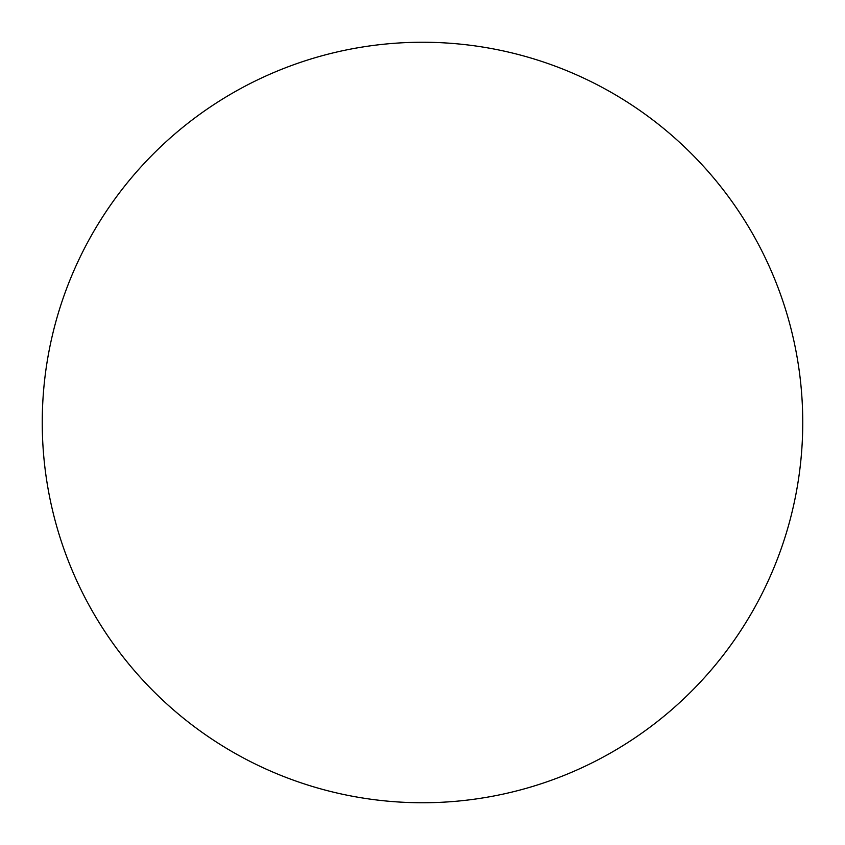<?xml version="1.0" encoding="UTF-8"?>
<svg xmlns="http://www.w3.org/2000/svg" width="845" height="845" viewBox="0 0 845 845"><rect width="100%" height="100%" fill="white"/><g stroke="black" fill="none" stroke-linecap="round" stroke-linejoin="round"><path stroke-width="1.27" d="M422.5 42.25A380.25 380.25 0 0 1 802.75 422.5A380.25 380.25 0 0 1 422.5 802.75A380.25 380.25 0 0 1 42.25 422.5A380.25 380.25 0 0 1 422.5 42.25M42.25 422.5A380.25 380.25 0 0 0 422.5 802.75A380.25 380.25 0 0 0 802.75 422.5A380.25 380.25 0 0 0 422.5 42.25A380.25 380.25 0 0 0 42.25 422.5"/></g></svg>

